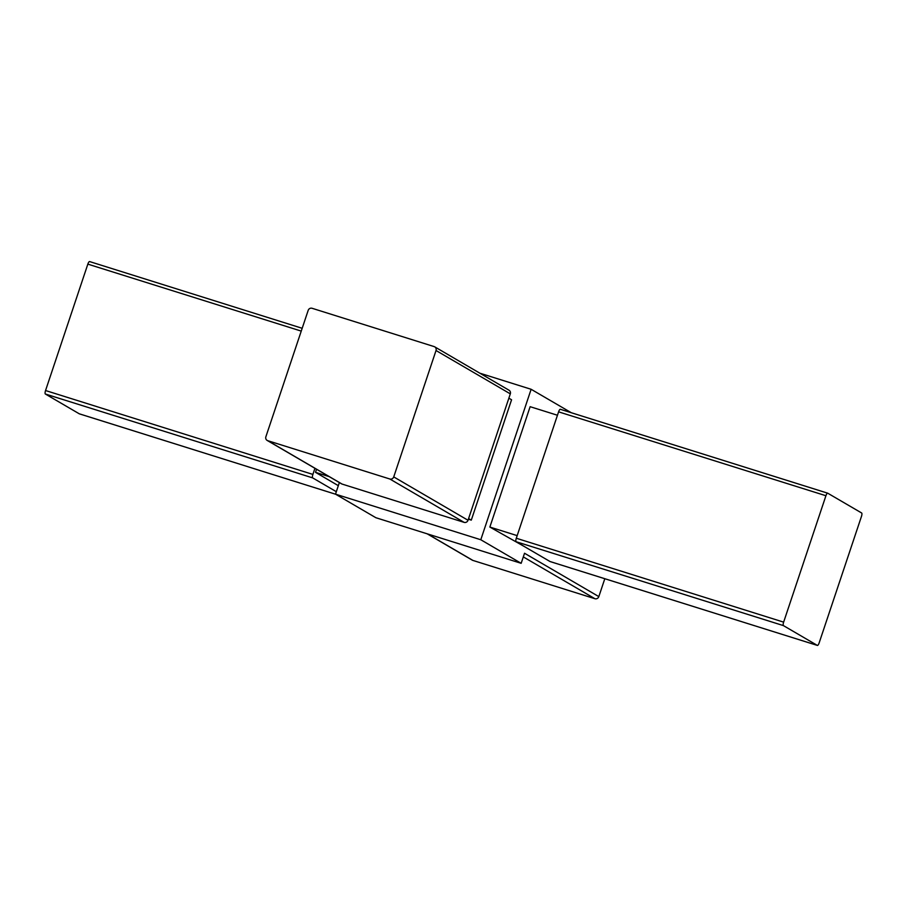 <?xml version="1.0" encoding="UTF-8"?>
<svg xmlns="http://www.w3.org/2000/svg" width="907" height="907" viewBox="0 0 907 907"><rect width="100%" height="100%" fill="white"/><g stroke="black" fill="none" stroke-linecap="round" stroke-linejoin="round"><path stroke-width="1.36" d="M861.65 512.988A3.175 0.918 -72.6 0 1 861.446 516.468L819.157 642.87A3.175 0.918 -72.6 0 1 817.4 645.433A3.175 0.918 -72.6 0 1 817.343 645.41L783.433 625.615A3.175 0.918 -72.6 0 1 783.637 622.134L825.926 495.732A3.175 0.918 -72.6 0 1 827.683 493.17A3.175 0.918 -72.6 0 1 827.74 493.204L861.65 512.988M508.872 398.184L511.571 399.772L471.289 520.142L468.375 519.223M471.289 520.142L468.59 518.566M338.334 485.676L315.511 472.343L316.543 469.248M336.316 491.685L312.688 477.898A3.175 0.918 -72.6 0 1 312.892 474.418L314.933 468.307M339.365 482.569L335.499 494.156L375.872 517.716L521.162 563.315L524.541 553.247A3.175 3.038 120.3 0 1 524.416 553.565M604.81 578.723L598.824 596.613A3.175 3.038 120.3 0 1 594.913 598.711L472.876 560.413A3.175 3.038 120.3 0 1 472.275 560.152L427.163 533.815M312.087 308.289L434.124 346.587A3.175 3.038 120.3 0 1 436.029 350.51L393.74 476.901A3.175 3.038 120.3 0 1 389.829 478.998L267.78 440.7A3.175 3.038 120.3 0 1 265.876 436.777L308.176 310.387A3.175 3.038 120.3 0 1 312.087 308.289M335.499 494.156L480.789 539.744L531.128 389.284L571.297 412.719M479.837 373.185L531.128 389.284M434.725 346.848L509.008 390.214A3.175 3.038 120.3 0 1 510.312 393.865L468.023 520.267A3.175 3.038 120.3 0 1 464.112 522.364L342.064 484.066A3.175 3.038 120.3 0 1 341.474 483.794L267.18 440.439M521.162 563.315L480.789 539.744M524.563 546.66L489.859 527.058L530.13 406.687L557.442 415.247M79.374 413.841A3.175 0.918 -72.6 0 1 79.317 413.83A3.175 0.918 -72.6 0 1 79.26 413.796L45.35 394.012A3.175 0.918 -72.6 0 1 45.554 390.532L87.843 264.13A3.175 0.918 -72.6 0 1 89.6 261.567A3.175 0.918 -72.6 0 1 89.657 261.59L302.178 328.289L89.6 261.567M550.118 561.558A3.175 0.918 -72.6 0 1 550.061 561.546A3.175 0.918 -72.6 0 1 550.005 561.512L516.094 541.717A3.175 0.918 -72.6 0 1 516.298 538.236L558.587 411.846A3.175 0.918 -72.6 0 1 560.345 409.284A3.175 0.918 -72.6 0 1 560.401 409.306L827.626 493.159M517.171 535.629L489.859 527.058M315.511 472.343L329.218 476.651M510.312 393.865L436.029 350.51M342.064 484.066L267.78 440.7M472.876 560.413L427.469 533.917M594.913 598.711L523.305 556.909M598.824 596.613L524.541 553.247M468.023 520.267L393.74 476.901M464.112 522.364L389.829 478.998M87.843 264.13L301.237 331.1M45.554 390.532L312.892 474.418M45.35 394.012L312.688 477.898M79.26 413.796L335.681 494.258L79.317 413.83M550.005 561.512L817.343 645.41M516.094 541.717L783.433 625.615M558.587 411.846L825.926 495.732M516.298 538.236L783.637 622.134M817.4 645.433L550.061 561.546M827.683 493.17L560.345 409.284"/></g></svg>
